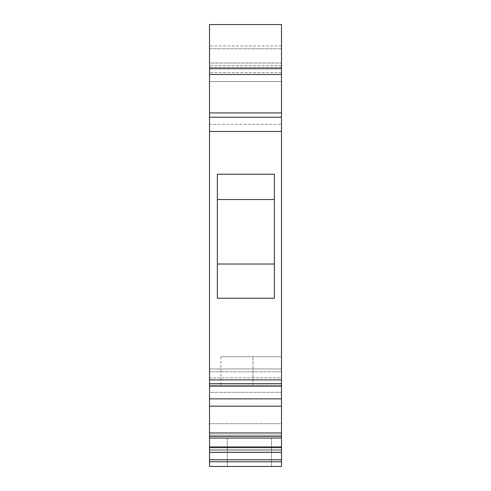 <?xml version="1.0" encoding="UTF-8"?>
<svg xmlns="http://www.w3.org/2000/svg" width="491" height="491" viewBox="0 0 491 491"><rect width="100%" height="100%" fill="white"/><g stroke="black" fill="none" stroke-linecap="round" stroke-linejoin="round"><path stroke-width="0.37" stroke-dasharray="2.46 1.84" d="M209.504 452.444L281.496 452.444L281.496 466.45L209.504 466.45L281.496 466.45L281.496 435.087L209.504 435.087L209.504 392.327L281.496 392.327L281.496 385.196L209.504 385.196L209.504 435.087L281.496 435.087L281.496 392.327L281.496 435.087L209.504 435.087L281.496 435.087L281.496 449.345L209.504 449.345L209.504 368.962L281.496 368.962L209.504 368.962L209.504 371.822L281.496 371.822L281.496 398.864L209.504 398.864M209.504 435.087L209.504 466.45L281.496 466.45L281.496 449.345L209.504 449.345L281.496 449.345L209.504 449.345L209.504 435.087M281.496 452.444L281.496 446.957L281.496 450.67L281.496 446.957L281.496 450.67L209.504 450.67L281.496 450.67L281.496 423.696L209.504 423.696L281.496 423.696L281.496 436.37L209.504 436.37L209.504 423.696L209.504 436.37M209.504 117.208L209.504 81.567L281.496 81.567L281.496 124.333L281.496 117.208L209.504 117.208L209.504 67.316L209.504 117.208L281.496 117.208L281.496 81.567L209.504 81.567L209.504 117.208L281.496 117.208L209.504 117.208L281.496 117.208L209.504 117.208L281.496 117.208L281.496 63.038L209.504 63.038L209.504 67.316L281.496 67.316L209.504 67.316L209.504 63.038L281.496 63.038L281.496 24.55L209.504 24.55L209.504 63.038L209.504 48.781L281.496 48.781L209.504 48.781L209.504 24.55L281.496 24.55L281.496 68.703L209.504 68.703L209.504 24.55L281.496 24.55L281.496 379.887L209.504 379.887L209.504 68.703M281.496 386.19L209.504 386.19M252.982 385.196L209.504 385.196L209.504 392.327L281.496 392.327L281.496 356.687L220.913 356.687L281.496 356.687L281.496 385.196L220.913 385.196L252.982 385.196L252.982 356.687L252.982 385.196M281.496 459.754L209.504 459.754M281.496 436.37L281.496 423.696L281.496 436.37L281.496 432.964L209.504 432.964M217.347 264.029L217.347 174.225L217.347 264.029L217.347 174.225L274.365 174.225L274.365 298.246L217.347 298.246L217.347 264.029L274.365 264.029L274.365 199.555L274.365 264.029M281.496 383.637L281.496 377.818L281.496 383.637L209.504 383.637L209.504 371.822L281.496 371.822L281.496 379.887M209.504 383.637L209.504 369.784L209.504 377.818L281.496 377.818L281.496 369.784L281.496 377.818L209.504 377.818L209.504 383.637L209.504 379.887M281.496 432.964L281.496 398.864M281.496 406.174L209.504 406.174M281.496 438.064L209.504 438.064M249.422 437.941L227.327 437.941L249.422 437.941M249.422 466.45L227.327 466.45L249.422 466.45M217.347 199.555L274.365 199.555M281.496 81.567L209.504 81.567L209.504 45.933L209.504 81.567L281.496 81.567L281.496 45.933L281.496 81.567M209.504 74.442L281.496 74.442L209.504 74.442L281.496 74.442L281.496 65.413L281.496 117.208M209.504 450.67L209.504 446.957L209.504 450.67M281.496 74.442L281.496 68.703M281.496 45.933L209.504 45.933L281.496 45.933M281.496 461.761L209.504 461.761M281.496 447.473L209.504 447.473M209.504 131.459L281.496 131.459M209.504 112.93L281.496 112.93M281.496 67.5L209.504 67.5L281.496 67.5M281.496 72.539L209.504 72.539L281.496 72.539M209.504 124.333L281.496 124.333L209.504 124.333M220.913 356.687L220.913 385.196M227.327 437.941L227.327 466.45L227.327 437.941M281.496 446.957L209.504 446.957M271.517 437.941L271.517 466.45L271.517 437.941M281.496 65.413L209.504 65.413L281.496 65.413"/><path stroke-width="0.74" d="M217.347 199.555L274.365 199.555M274.365 174.225L217.347 174.225L217.347 298.246L274.365 298.246L274.365 174.225M217.347 264.029L274.365 264.029M209.504 432.964L281.496 432.964L281.496 436.37L209.504 436.37L209.504 131.459L281.496 131.459L281.496 379.887L209.504 379.887M209.504 383.637L281.496 383.637L281.496 386.19L209.504 386.19M281.496 386.19L281.496 398.864L209.504 398.864M281.496 432.964L281.496 406.174L209.504 406.174M281.496 459.754L281.496 466.45L209.504 466.45L209.504 459.754L281.496 459.754L281.496 452.444L209.504 452.444L209.504 436.37M209.504 459.754L209.504 452.444M281.496 383.637L281.496 379.887M281.496 406.174L281.496 398.864M281.496 436.37L281.496 438.064L209.504 438.064M281.496 452.444L281.496 447.473L209.504 447.473M281.496 447.473L281.496 438.064M281.496 131.459L281.496 117.208L209.504 117.208L209.504 131.459M209.504 117.208L209.504 24.55L281.496 24.55L281.496 68.703L209.504 68.703M281.496 117.208L281.496 68.703M281.496 74.442L209.504 74.442M281.496 461.761L209.504 461.761M209.504 112.93L281.496 112.93M281.496 446.957L209.504 446.957"/></g></svg>
